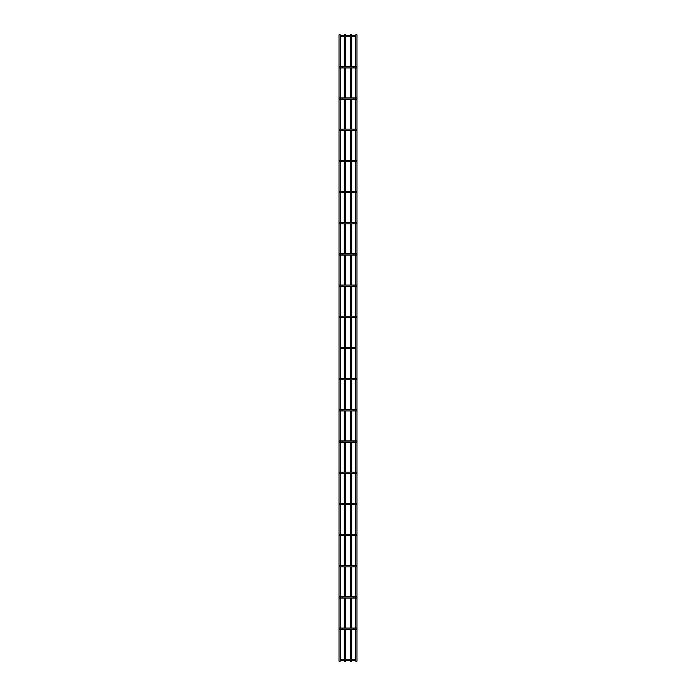 <?xml version="1.0" encoding="UTF-8"?>
<svg xmlns="http://www.w3.org/2000/svg" width="696" height="696" viewBox="0 0 696 696"><rect width="100%" height="100%" fill="white"/><g stroke="black" fill="none" stroke-linecap="round" stroke-linejoin="round"><path stroke-width="1.04" d="M340.205 659.234L355.795 659.234M355.795 660.417L340.205 660.417M340.205 34.8L339.022 34.8L339.022 661.2L340.205 661.2L340.205 34.8M345.477 35.583L345.477 34.8L344.285 34.8L344.285 35.583M345.477 36.766L345.477 66.764M345.477 67.947L345.477 97.945M345.477 99.128L345.477 129.125M345.477 130.309L345.477 160.315M345.477 161.498L345.477 191.496M345.477 192.679L345.477 222.676M345.477 223.86L345.477 253.857M345.477 255.04L345.477 285.038M345.477 286.23L345.477 316.228M345.477 317.411L345.477 347.408M345.477 348.592L345.477 378.589M345.477 379.772L345.477 409.77M345.477 410.962L345.477 440.959M345.477 442.143L345.477 472.14M345.477 473.323L345.477 503.321M345.477 504.504L345.477 534.502M345.477 535.685L345.477 565.691M345.477 566.875L345.477 596.872M345.477 598.055L345.477 628.053M345.477 629.236L345.477 659.234M345.477 660.417L345.477 661.2L344.285 661.2L344.285 660.417M355.795 34.8L356.978 34.8L356.978 661.2L355.795 661.2L355.795 34.8M339.613 629.236A0.592 0.592 0 0 0 340.205 628.645A0.592 0.592 0 0 0 339.613 628.053M356.387 628.053A0.592 0.592 0 0 0 355.795 628.645A0.592 0.592 0 0 0 356.387 629.236M340.205 628.053L355.795 628.053M355.795 629.236L340.205 629.236M339.613 598.055A0.592 0.592 0 0 0 340.205 597.464A0.592 0.592 0 0 0 339.613 596.872M356.387 596.872A0.592 0.592 0 0 0 355.795 597.464A0.592 0.592 0 0 0 356.387 598.055M340.205 596.872L355.795 596.872M355.795 598.055L340.205 598.055M339.613 566.875A0.592 0.592 0 0 0 340.205 566.283A0.592 0.592 0 0 0 339.613 565.691M356.387 565.691A0.592 0.592 0 0 0 355.795 566.283A0.592 0.592 0 0 0 356.387 566.875M340.205 565.691L355.795 565.691M355.795 566.875L340.205 566.875M339.613 535.685A0.592 0.592 0 0 0 340.205 535.093A0.592 0.592 0 0 0 339.613 534.502M356.387 534.502A0.592 0.592 0 0 0 355.795 535.093A0.592 0.592 0 0 0 356.387 535.685M340.205 534.502L355.795 534.502M355.795 535.685L340.205 535.685M339.613 504.504A0.592 0.592 0 0 0 340.205 503.913A0.592 0.592 0 0 0 339.613 503.321M356.387 503.321A0.592 0.592 0 0 0 355.795 503.913A0.592 0.592 0 0 0 356.387 504.504M340.205 503.321L355.795 503.321M355.795 504.504L340.205 504.504M339.613 473.323A0.592 0.592 0 0 0 340.205 472.732A0.592 0.592 0 0 0 339.613 472.14M356.387 472.14A0.592 0.592 0 0 0 355.795 472.732A0.592 0.592 0 0 0 356.387 473.323M340.205 472.14L355.795 472.14M355.795 473.323L340.205 473.323M339.613 442.143A0.592 0.592 0 0 0 340.205 441.551A0.592 0.592 0 0 0 339.613 440.959M356.387 440.959A0.592 0.592 0 0 0 355.795 441.551A0.592 0.592 0 0 0 356.387 442.143M340.205 440.959L355.795 440.959M355.795 442.143L340.205 442.143M339.613 410.962A0.592 0.592 0 0 0 340.205 410.362A0.592 0.592 0 0 0 339.613 409.77M356.387 409.77A0.592 0.592 0 0 0 355.795 410.362A0.592 0.592 0 0 0 356.387 410.962M340.205 409.77L355.795 409.77M355.795 410.962L340.205 410.962M339.613 379.772A0.592 0.592 0 0 0 340.205 379.181A0.592 0.592 0 0 0 339.613 378.589M356.387 378.589A0.592 0.592 0 0 0 355.795 379.181A0.592 0.592 0 0 0 356.387 379.772M340.205 378.589L355.795 378.589M355.795 379.772L340.205 379.772M340.205 347.408L355.795 347.408M355.795 348.592L340.205 348.592M339.613 317.411A0.592 0.592 0 0 0 340.205 316.819A0.592 0.592 0 0 0 339.613 316.228M356.387 316.228A0.592 0.592 0 0 0 355.795 316.819A0.592 0.592 0 0 0 356.387 317.411M340.205 316.228L355.795 316.228M355.795 317.411L340.205 317.411M339.613 286.23A0.592 0.592 0 0 0 340.205 285.638A0.592 0.592 0 0 0 339.613 285.038M356.387 285.038A0.592 0.592 0 0 0 355.795 285.638A0.592 0.592 0 0 0 356.387 286.23M340.205 285.038L355.795 285.038M355.795 286.23L340.205 286.23M339.613 255.04A0.592 0.592 0 0 0 340.205 254.449A0.592 0.592 0 0 0 339.613 253.857M356.387 253.857A0.592 0.592 0 0 0 355.795 254.449A0.592 0.592 0 0 0 356.387 255.04M340.205 253.857L355.795 253.857M355.795 255.04L340.205 255.04M339.613 223.86A0.592 0.592 0 0 0 340.205 223.268A0.592 0.592 0 0 0 339.613 222.676M356.387 222.676A0.592 0.592 0 0 0 355.795 223.268A0.592 0.592 0 0 0 356.387 223.86M340.205 222.676L355.795 222.676M355.795 223.86L340.205 223.86M339.613 192.679A0.592 0.592 0 0 0 340.205 192.087A0.592 0.592 0 0 0 339.613 191.496M356.387 191.496A0.592 0.592 0 0 0 355.795 192.087A0.592 0.592 0 0 0 356.387 192.679M340.205 191.496L355.795 191.496M355.795 192.679L340.205 192.679M339.613 161.498A0.592 0.592 0 0 0 340.205 160.906A0.592 0.592 0 0 0 339.613 160.315M356.387 160.315A0.592 0.592 0 0 0 355.795 160.906A0.592 0.592 0 0 0 356.387 161.498M340.205 160.315L355.795 160.315M355.795 161.498L340.205 161.498M339.613 130.309A0.592 0.592 0 0 0 340.205 129.717A0.592 0.592 0 0 0 339.613 129.125M356.387 129.125A0.592 0.592 0 0 0 355.795 129.717A0.592 0.592 0 0 0 356.387 130.309M340.205 129.125L355.795 129.125M355.795 130.309L340.205 130.309M339.613 99.128A0.592 0.592 0 0 0 340.205 98.536A0.592 0.592 0 0 0 339.613 97.945M356.387 97.945A0.592 0.592 0 0 0 355.795 98.536A0.592 0.592 0 0 0 356.387 99.128M340.205 97.945L355.795 97.945M355.795 99.128L340.205 99.128M339.613 67.947A0.592 0.592 0 0 0 340.205 67.355A0.592 0.592 0 0 0 339.613 66.764M356.387 66.764A0.592 0.592 0 0 0 355.795 67.355A0.592 0.592 0 0 0 356.387 67.947M340.205 66.764L355.795 66.764M355.795 67.947L340.205 67.947M340.205 35.583L355.795 35.583M355.795 36.766L340.205 36.766M350.523 35.583L350.523 34.8L351.715 34.8L351.715 35.583M350.523 36.766L350.523 66.764M350.523 67.947L350.523 97.945M350.523 99.128L350.523 129.125M350.523 130.309L350.523 160.315M350.523 161.498L350.523 191.496M350.523 192.679L350.523 222.676M350.523 223.86L350.523 253.857M350.523 255.04L350.523 285.038M350.523 286.23L350.523 316.228M350.523 317.411L350.523 347.408M350.523 348.592L350.523 378.589M350.523 379.772L350.523 409.77M350.523 410.962L350.523 440.959M350.523 442.143L350.523 472.14M350.523 473.323L350.523 503.321M350.523 504.504L350.523 534.502M350.523 535.685L350.523 565.691M350.523 566.875L350.523 596.872M350.523 598.055L350.523 628.053M350.523 629.236L350.523 659.234M350.523 660.417L350.523 661.2L351.715 661.2L351.715 660.417M342.075 659.234L342.075 660.417M353.925 659.234L353.925 660.417M342.075 628.053L342.075 629.236M353.925 628.053L353.925 629.236M342.075 596.872L342.075 598.055M353.925 596.872L353.925 598.055M342.075 565.691L342.075 566.875M353.925 565.691L353.925 566.875M342.075 534.502L342.075 535.685M353.925 534.502L353.925 535.685M342.075 503.321L342.075 504.504M353.925 503.321L353.925 504.504M342.075 472.14L342.075 473.323M353.925 472.14L353.925 473.323M342.075 440.959L342.075 442.143M353.925 440.959L353.925 442.143M342.075 409.77L342.075 410.962M353.925 409.77L353.925 410.962M342.075 378.589L342.075 379.772M353.925 378.589L353.925 379.772M342.075 347.408L342.075 348.592M353.925 347.408L353.925 348.592M342.075 316.228L342.075 317.411M353.925 316.228L353.925 317.411M342.075 285.038L342.075 286.23M353.925 285.038L353.925 286.23M342.075 253.857L342.075 255.04M353.925 253.857L353.925 255.04M342.075 222.676L342.075 223.86M353.925 222.676L353.925 223.86M342.075 191.496L342.075 192.679M353.925 191.496L353.925 192.679M342.075 160.315L342.075 161.498M353.925 160.315L353.925 161.498M342.075 129.125L342.075 130.309M353.925 129.125L353.925 130.309M342.075 97.945L342.075 99.128M353.925 97.945L353.925 99.128M342.075 66.764L342.075 67.947M353.925 66.764L353.925 67.947M342.075 35.583L342.075 36.766M353.925 35.583L353.925 36.766M344.285 36.766L344.285 66.764M344.285 67.947L344.285 97.945M344.285 99.128L344.285 129.125M344.285 130.309L344.285 160.315M344.285 161.498L344.285 191.496M344.285 192.679L344.285 222.676M344.285 223.86L344.285 253.857M344.285 255.04L344.285 285.038M344.285 286.23L344.285 316.228M344.285 317.411L344.285 347.408M344.285 348.592L344.285 378.589M344.285 379.772L344.285 409.77M344.285 410.962L344.285 440.959M344.285 442.143L344.285 472.14M344.285 473.323L344.285 503.321M344.285 504.504L344.285 534.502M344.285 535.685L344.285 565.691M344.285 566.875L344.285 596.872M344.285 598.055L344.285 628.053M344.285 629.236L344.285 659.234M351.715 36.766L351.715 66.764M351.715 67.947L351.715 97.945M351.715 99.128L351.715 129.125M351.715 130.309L351.715 160.315M351.715 161.498L351.715 191.496M351.715 192.679L351.715 222.676M351.715 223.86L351.715 253.857M351.715 255.04L351.715 285.038M351.715 286.23L351.715 316.228M351.715 317.411L351.715 347.408M351.715 348.592L351.715 378.589M351.715 379.772L351.715 409.77M351.715 410.962L351.715 440.959M351.715 442.143L351.715 472.14M351.715 473.323L351.715 503.321M351.715 504.504L351.715 534.502M351.715 535.685L351.715 565.691M351.715 566.875L351.715 596.872M351.715 598.055L351.715 628.053M351.715 629.236L351.715 659.234"/></g></svg>

